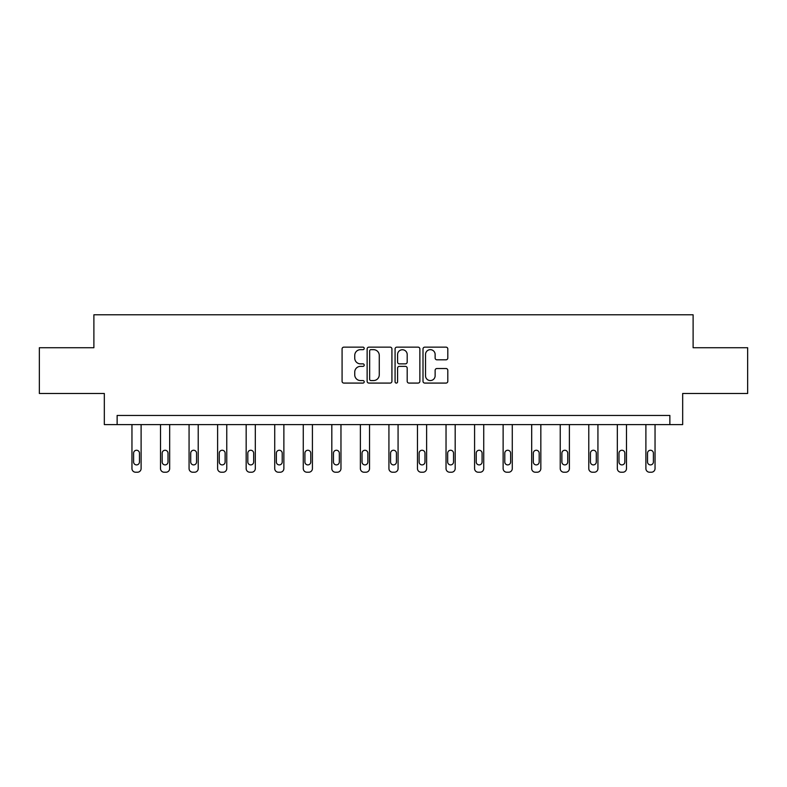 <?xml version="1.0" encoding="UTF-8"?>
<svg xmlns="http://www.w3.org/2000/svg" width="787" height="787" viewBox="0 0 787 787"><rect width="100%" height="100%" fill="white"/><g stroke="black" fill="none" stroke-linecap="round" stroke-linejoin="round"><path stroke-width="1.18" d="M364.214 348.405A1.259 1.259 0 0 0 362.964 347.146L343.87 347.146A1.8 1.8 0 0 0 342.079 348.946L342.079 381.282A1.8 1.8 0 0 0 343.87 383.082L362.964 383.082A1.259 1.259 0 0 0 364.214 381.823A1.259 1.259 0 0 0 362.964 380.564L360.485 380.564A5.745 5.745 0 0 1 354.74 374.819L354.74 372.123A5.745 5.745 0 0 1 360.485 366.368L362.964 366.368A1.259 1.259 0 0 0 364.214 365.109A1.259 1.259 0 0 0 362.964 363.86L360.485 363.86A5.745 5.745 0 0 1 354.74 358.105L354.74 355.409A5.745 5.745 0 0 1 360.485 349.664L362.964 349.664A1.259 1.259 0 0 0 364.214 348.405M446.003 359.816A1.8 1.8 0 0 0 447.803 358.016L447.803 348.946A1.8 1.8 0 0 0 446.003 347.146L424.803 347.146A1.8 1.8 0 0 0 423.003 348.946L423.003 381.282A1.8 1.8 0 0 0 424.803 383.082L446.003 383.082A1.8 1.8 0 0 0 447.803 381.282L447.803 370.323A1.8 1.8 0 0 0 446.003 368.523L436.933 368.523A1.8 1.8 0 0 0 435.132 370.323L435.132 375.753A4.811 4.811 0 0 1 430.332 380.564A4.811 4.811 0 0 1 425.521 375.753L425.521 354.465A4.811 4.811 0 0 1 430.332 349.664A4.811 4.811 0 0 1 435.132 354.465L435.132 358.016A1.8 1.8 0 0 0 436.933 359.816L446.003 359.816M669.865 424.596L682.673 424.596L682.673 393.48L747.65 393.48L747.65 347.726L693.111 347.726L693.111 314.78L93.889 314.78L93.889 347.726L39.35 347.726L39.35 393.48L104.327 393.48L104.327 424.596L669.865 424.596L669.865 415.447L117.135 415.447L117.135 424.596M391.926 348.946A1.8 1.8 0 0 0 390.136 347.146L368.936 347.146A1.8 1.8 0 0 0 367.135 348.946L367.135 381.282A1.8 1.8 0 0 0 368.936 383.082L390.136 383.082A1.8 1.8 0 0 0 391.926 381.282L391.926 348.946M396.864 347.146L418.064 347.146A1.8 1.8 0 0 1 419.865 348.946L419.865 381.282A1.8 1.8 0 0 1 418.064 383.082L408.994 383.082A1.8 1.8 0 0 1 407.194 381.282L407.194 368.168A1.8 1.8 0 0 0 405.403 366.368L399.383 366.368A1.8 1.8 0 0 0 397.583 368.168L397.583 381.823A1.259 1.259 0 0 1 396.333 383.082A1.259 1.259 0 0 1 395.074 381.823L395.074 348.946A1.8 1.8 0 0 1 396.864 347.146M370.913 349.664A1.259 1.259 0 0 0 369.654 350.923L369.654 379.304A1.259 1.259 0 0 0 370.913 380.564L373.51 380.564A5.745 5.745 0 0 0 379.265 374.819L379.265 355.409A5.745 5.745 0 0 0 373.51 349.664L370.913 349.664M407.194 354.563A4.811 4.811 0 0 0 402.393 349.753A4.811 4.811 0 0 0 397.583 354.563L397.583 362.059A1.8 1.8 0 0 0 399.383 363.86L405.403 363.86A1.8 1.8 0 0 0 407.194 362.059L407.194 354.563M141.109 424.596L141.109 468.56A3.66 3.66 0 0 1 137.45 472.22L135.62 472.22A3.66 3.66 0 0 1 131.96 468.56L131.96 424.596M139.466 461.969L139.466 453.184A2.932 2.932 0 0 0 136.535 450.253A2.932 2.932 0 0 0 133.603 453.184L133.603 461.969A2.932 2.932 0 0 0 136.535 464.901A2.932 2.932 0 0 0 139.466 461.969M169.667 424.596L169.667 468.56A3.66 3.66 0 0 1 165.998 472.22L164.168 472.22A3.66 3.66 0 0 1 160.509 468.56L160.509 424.596M168.015 461.969L168.015 453.184A2.932 2.932 0 0 0 165.083 450.253A2.932 2.932 0 0 0 162.161 453.184L162.161 461.969A2.932 2.932 0 0 0 165.083 464.901A2.932 2.932 0 0 0 168.015 461.969M198.216 424.596L198.216 468.56A3.66 3.66 0 0 1 194.556 472.22L192.726 472.22A3.66 3.66 0 0 1 189.067 468.56L189.067 424.596M196.563 461.969L196.563 453.184A2.932 2.932 0 0 0 193.641 450.253A2.932 2.932 0 0 0 190.71 453.184L190.71 461.969A2.932 2.932 0 0 0 193.641 464.901A2.932 2.932 0 0 0 196.563 461.969M226.764 424.596L226.764 468.56A3.66 3.66 0 0 1 223.105 472.22L221.275 472.22A3.66 3.66 0 0 1 217.615 468.56L217.615 424.596M225.121 461.969L225.121 453.184A2.932 2.932 0 0 0 222.19 450.253A2.932 2.932 0 0 0 219.258 453.184L219.258 461.969A2.932 2.932 0 0 0 222.19 464.901A2.932 2.932 0 0 0 225.121 461.969M255.313 424.596L255.313 468.56A3.66 3.66 0 0 1 251.653 472.22L249.823 472.22A3.66 3.66 0 0 1 246.164 468.56L246.164 424.596M253.67 461.969L253.67 453.184A2.932 2.932 0 0 0 250.738 450.253A2.932 2.932 0 0 0 247.816 453.184L247.816 461.969A2.932 2.932 0 0 0 250.738 464.901A2.932 2.932 0 0 0 253.67 461.969M283.871 424.596L283.871 468.56A3.66 3.66 0 0 1 280.211 472.22L278.382 472.22A3.66 3.66 0 0 1 274.722 468.56L274.722 424.596M282.218 461.969L282.218 453.184A2.932 2.932 0 0 0 279.296 450.253A2.932 2.932 0 0 0 276.365 453.184L276.365 461.969A2.932 2.932 0 0 0 279.296 464.901A2.932 2.932 0 0 0 282.218 461.969M312.419 424.596L312.419 468.56A3.66 3.66 0 0 1 308.76 472.22L306.93 472.22A3.66 3.66 0 0 1 303.27 468.56L303.27 424.596M310.776 461.969L310.776 453.184A2.932 2.932 0 0 0 307.845 450.253A2.932 2.932 0 0 0 304.913 453.184L304.913 461.969A2.932 2.932 0 0 0 307.845 464.901A2.932 2.932 0 0 0 310.776 461.969M340.968 424.596L340.968 468.56A3.66 3.66 0 0 1 337.308 472.22L335.478 472.22A3.66 3.66 0 0 1 331.819 468.56L331.819 424.596M339.325 461.969L339.325 453.184A2.932 2.932 0 0 0 336.393 450.253A2.932 2.932 0 0 0 333.472 453.184L333.472 461.969A2.932 2.932 0 0 0 336.393 464.901A2.932 2.932 0 0 0 339.325 461.969M369.526 424.596L369.526 468.56A3.66 3.66 0 0 1 365.866 472.22L364.037 472.22A3.66 3.66 0 0 1 360.377 468.56L360.377 424.596M367.873 461.969L367.873 453.184A2.932 2.932 0 0 0 364.952 450.253A2.932 2.932 0 0 0 362.02 453.184L362.02 461.969A2.932 2.932 0 0 0 364.952 464.901A2.932 2.932 0 0 0 367.873 461.969M398.074 424.596L398.074 468.56A3.66 3.66 0 0 1 394.415 472.22L392.585 472.22A3.66 3.66 0 0 1 388.926 468.56L388.926 424.596M396.432 461.969L396.432 453.184A2.932 2.932 0 0 0 393.5 450.253A2.932 2.932 0 0 0 390.568 453.184L390.568 461.969A2.932 2.932 0 0 0 393.5 464.901A2.932 2.932 0 0 0 396.432 461.969M426.623 424.596L426.623 468.56A3.66 3.66 0 0 1 422.963 472.22L421.134 472.22A3.66 3.66 0 0 1 417.474 468.56L417.474 424.596M424.98 461.969L424.98 453.184A2.932 2.932 0 0 0 422.048 450.253A2.932 2.932 0 0 0 419.127 453.184L419.127 461.969A2.932 2.932 0 0 0 422.048 464.901A2.932 2.932 0 0 0 424.98 461.969M455.181 424.596L455.181 468.56A3.66 3.66 0 0 1 451.522 472.22L449.692 472.22A3.66 3.66 0 0 1 446.032 468.56L446.032 424.596M453.528 461.969L453.528 453.184A2.932 2.932 0 0 0 450.607 450.253A2.932 2.932 0 0 0 447.675 453.184L447.675 461.969A2.932 2.932 0 0 0 450.607 464.901A2.932 2.932 0 0 0 453.528 461.969M483.73 424.596L483.73 468.56A3.66 3.66 0 0 1 480.07 472.22L478.24 472.22A3.66 3.66 0 0 1 474.581 468.56L474.581 424.596M482.087 461.969L482.087 453.184A2.932 2.932 0 0 0 479.155 450.253A2.932 2.932 0 0 0 476.224 453.184L476.224 461.969A2.932 2.932 0 0 0 479.155 464.901A2.932 2.932 0 0 0 482.087 461.969M512.278 424.596L512.278 468.56A3.66 3.66 0 0 1 508.618 472.22L506.789 472.22A3.66 3.66 0 0 1 503.129 468.56L503.129 424.596M510.635 461.969L510.635 453.184A2.932 2.932 0 0 0 507.704 450.253A2.932 2.932 0 0 0 504.782 453.184L504.782 461.969A2.932 2.932 0 0 0 507.704 464.901A2.932 2.932 0 0 0 510.635 461.969M540.836 424.596L540.836 468.56A3.66 3.66 0 0 1 537.177 472.22L535.347 472.22A3.66 3.66 0 0 1 531.687 468.56L531.687 424.596M539.184 461.969L539.184 453.184A2.932 2.932 0 0 0 536.262 450.253A2.932 2.932 0 0 0 533.33 453.184L533.33 461.969A2.932 2.932 0 0 0 536.262 464.901A2.932 2.932 0 0 0 539.184 461.969M569.385 424.596L569.385 468.56A3.66 3.66 0 0 1 565.725 472.22L563.895 472.22A3.66 3.66 0 0 1 560.236 468.56L560.236 424.596M567.742 461.969L567.742 453.184A2.932 2.932 0 0 0 564.81 450.253A2.932 2.932 0 0 0 561.879 453.184L561.879 461.969A2.932 2.932 0 0 0 564.81 464.901A2.932 2.932 0 0 0 567.742 461.969M597.933 424.596L597.933 468.56A3.66 3.66 0 0 1 594.274 472.22L592.444 472.22A3.66 3.66 0 0 1 588.784 468.56L588.784 424.596M596.29 461.969L596.29 453.184A2.932 2.932 0 0 0 593.359 450.253A2.932 2.932 0 0 0 590.437 453.184L590.437 461.969A2.932 2.932 0 0 0 593.359 464.901A2.932 2.932 0 0 0 596.29 461.969M626.491 424.596L626.491 468.56A3.66 3.66 0 0 1 622.832 472.22L621.002 472.22A3.66 3.66 0 0 1 617.333 468.56L617.333 424.596M624.839 461.969L624.839 453.184A2.932 2.932 0 0 0 621.917 450.253A2.932 2.932 0 0 0 618.985 453.184L618.985 461.969A2.932 2.932 0 0 0 621.917 464.901A2.932 2.932 0 0 0 624.839 461.969M655.04 424.596L655.04 468.56A3.66 3.66 0 0 1 651.38 472.22L649.55 472.22A3.66 3.66 0 0 1 645.891 468.56L645.891 424.596M653.397 461.969L653.397 453.184A2.932 2.932 0 0 0 650.465 450.253A2.932 2.932 0 0 0 647.534 453.184L647.534 461.969A2.932 2.932 0 0 0 650.465 464.901A2.932 2.932 0 0 0 653.397 461.969"/></g></svg>
